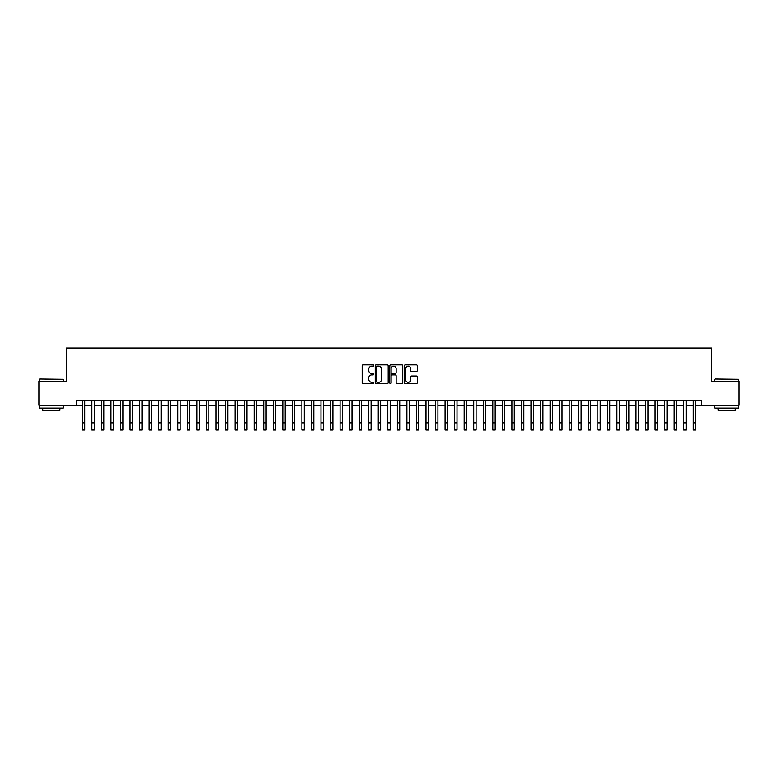 <?xml version="1.0" encoding="UTF-8"?>
<svg xmlns="http://www.w3.org/2000/svg" width="778" height="778" viewBox="0 0 778 778"><rect width="100%" height="100%" fill="white"/><g stroke="black" fill="none" stroke-linecap="round" stroke-linejoin="round"><path stroke-width="1.17" d="M373.722 365.514A0.652 0.652 0 0 0 373.07 364.853L363.112 364.853A0.934 0.934 0 0 0 362.178 365.796L362.178 382.659A0.934 0.934 0 0 0 363.112 383.593L373.07 383.593A0.652 0.652 0 0 0 373.722 382.941A0.652 0.652 0 0 0 373.07 382.29L371.787 382.29A2.995 2.995 0 0 1 368.782 379.285L368.782 377.884A2.995 2.995 0 0 1 371.787 374.879L373.07 374.879A0.652 0.652 0 0 0 373.722 374.228A0.652 0.652 0 0 0 373.07 373.576L371.787 373.576A2.995 2.995 0 0 1 368.782 370.571L368.782 369.171A2.995 2.995 0 0 1 371.787 366.166L373.07 366.166A0.652 0.652 0 0 0 373.722 365.514M416.386 371.466A0.934 0.934 0 0 0 417.319 370.523L417.319 365.796A0.934 0.934 0 0 0 416.386 364.853L405.328 364.853A0.934 0.934 0 0 0 404.395 365.796L404.395 382.659A0.934 0.934 0 0 0 405.328 383.593L416.386 383.593A0.934 0.934 0 0 0 417.319 382.659L417.319 376.941A0.934 0.934 0 0 0 416.386 376.007L411.65 376.007A0.934 0.934 0 0 0 410.716 376.941L410.716 379.781A2.509 2.509 0 0 1 408.207 382.29A2.509 2.509 0 0 1 405.698 379.781L405.698 368.675A2.509 2.509 0 0 1 408.207 366.166A2.509 2.509 0 0 1 410.716 368.675L410.716 370.523A0.934 0.934 0 0 0 411.65 371.466L416.386 371.466M76.37 405.25L38.9 405.25L38.9 381.385L66.344 381.385L66.344 347.98L711.656 347.98L711.656 381.385L739.1 381.385L739.1 405.25L701.63 405.25L701.63 400.476L76.37 400.476L76.37 405.25L82.332 405.25M388.183 365.796A0.934 0.934 0 0 0 387.24 364.853L376.182 364.853A0.934 0.934 0 0 0 375.249 365.796L375.249 382.659A0.934 0.934 0 0 0 376.182 383.593L387.24 383.593A0.934 0.934 0 0 0 388.183 382.659L388.183 365.796M390.76 364.853L401.818 364.853A0.934 0.934 0 0 1 402.751 365.796L402.751 382.659A0.934 0.934 0 0 1 401.818 383.593L397.081 383.593A0.934 0.934 0 0 1 396.148 382.659L396.148 375.823A0.934 0.934 0 0 0 395.205 374.879L392.073 374.879A0.934 0.934 0 0 0 391.13 375.823L391.13 382.941A0.652 0.652 0 0 1 390.478 383.593A0.652 0.652 0 0 1 389.817 382.941L389.817 365.796A0.934 0.934 0 0 1 390.76 364.853M84.724 405.25L91.882 405.25M94.264 405.25L101.422 405.25M103.814 405.25L110.972 405.25M113.355 405.25L120.522 405.25M122.905 405.25L130.062 405.25M132.454 405.25L139.612 405.25M141.995 405.25L149.152 405.25M151.545 405.25L158.702 405.25M161.085 405.25L168.252 405.25M170.635 405.25L177.792 405.25M180.185 405.25L187.342 405.25M189.725 405.25L196.883 405.25M199.275 405.25L206.433 405.25M208.815 405.25L215.983 405.25M218.365 405.25L225.523 405.25M227.915 405.25L235.073 405.25M237.455 405.25L244.613 405.25M247.005 405.25L254.163 405.25M256.546 405.25L263.713 405.25M266.095 405.25L273.253 405.25M275.645 405.25L282.803 405.25M285.186 405.25L292.343 405.25M294.736 405.25L301.893 405.25M304.276 405.25L311.443 405.25M313.826 405.25L320.983 405.25M323.376 405.25L330.533 405.25M332.916 405.25L340.074 405.25M342.466 405.25L349.623 405.25M352.006 405.25L359.173 405.25M361.556 405.25L368.714 405.25M371.106 405.25L378.264 405.25M380.646 405.25L387.804 405.25M390.196 405.25L397.354 405.25M399.736 405.25L406.894 405.25M409.286 405.25L416.444 405.25M418.827 405.25L425.994 405.25M428.377 405.25L435.534 405.25M437.926 405.25L445.084 405.25M447.467 405.25L454.624 405.25M457.017 405.25L464.174 405.25M466.557 405.25L473.724 405.25M476.107 405.25L483.264 405.25M485.657 405.25L492.814 405.25M495.197 405.25L502.355 405.25M504.747 405.25L511.905 405.25M514.287 405.25L521.455 405.25M523.837 405.25L530.995 405.25M533.387 405.25L540.545 405.25M542.927 405.25L550.085 405.25M552.477 405.25L559.635 405.25M562.017 405.25L569.185 405.25M571.567 405.25L578.725 405.25M581.117 405.25L588.275 405.25M590.658 405.25L597.815 405.25M600.208 405.25L607.365 405.25M609.748 405.25L616.915 405.25M619.298 405.25L626.455 405.25M628.848 405.25L636.005 405.25M638.388 405.25L645.545 405.25M647.938 405.25L655.095 405.25M657.478 405.25L664.645 405.25M667.028 405.25L674.186 405.25M676.578 405.25L683.736 405.25M686.118 405.25L693.276 405.25M695.668 405.25L701.63 405.25M377.213 366.166A0.652 0.652 0 0 0 376.562 366.827L376.562 381.628A0.652 0.652 0 0 0 377.213 382.29L378.575 382.29A2.995 2.995 0 0 0 381.57 379.285L381.57 369.171A2.995 2.995 0 0 0 378.575 366.166L377.213 366.166M396.148 368.723A2.509 2.509 0 0 0 393.639 366.214A2.509 2.509 0 0 0 391.13 368.723L391.13 372.633A0.934 0.934 0 0 0 392.073 373.576L395.205 373.576A0.934 0.934 0 0 0 396.148 372.633L396.148 368.723M82.332 422.862L84.724 422.862L84.724 430.02L82.332 430.02L82.332 400.476M84.724 422.862L84.724 400.476M39.668 379.003L63.242 379.285L39.668 379.003M51.309 408.119L39.377 408.119L39.377 405.727L63.242 405.727L63.242 408.119L51.309 408.119M59.906 408.119L59.906 410.307L42.722 410.307L42.722 408.119M715.04 379.003L738.623 379.285L715.04 379.003M726.691 408.119L714.758 408.119L714.758 405.727L738.623 405.727L738.623 408.119L726.691 408.119M735.278 408.119L735.278 410.307L718.094 410.307L718.094 408.119M91.882 422.862L94.264 422.862L94.264 430.02L91.882 430.02L91.882 400.476M94.264 422.862L94.264 400.476M101.422 422.862L103.814 422.862L103.814 430.02L101.422 430.02L101.422 400.476M103.814 422.862L103.814 400.476M110.972 422.862L113.355 422.862L113.355 430.02L110.972 430.02L110.972 400.476M113.355 422.862L113.355 400.476M120.522 422.862L122.905 422.862L122.905 430.02L120.522 430.02L120.522 400.476M122.905 422.862L122.905 400.476M130.062 422.862L132.454 422.862L132.454 430.02L130.062 430.02L130.062 400.476M132.454 422.862L132.454 400.476M139.612 422.862L141.995 422.862L141.995 430.02L139.612 430.02L139.612 400.476M141.995 422.862L141.995 400.476M149.152 422.862L151.545 422.862L151.545 430.02L149.152 430.02L149.152 400.476M151.545 422.862L151.545 400.476M158.702 422.862L161.085 422.862L161.085 430.02L158.702 430.02L158.702 400.476M161.085 422.862L161.085 400.476M168.252 422.862L170.635 422.862L170.635 430.02L168.252 430.02L168.252 400.476M170.635 422.862L170.635 400.476M177.792 422.862L180.185 422.862L180.185 430.02L177.792 430.02L177.792 400.476M180.185 422.862L180.185 400.476M187.342 422.862L189.725 422.862L189.725 430.02L187.342 430.02L187.342 400.476M189.725 422.862L189.725 400.476M196.883 422.862L199.275 422.862L199.275 430.02L196.883 430.02L196.883 400.476M199.275 422.862L199.275 400.476M206.433 422.862L208.815 422.862L208.815 430.02L206.433 430.02L206.433 400.476M208.815 422.862L208.815 400.476M215.983 422.862L218.365 422.862L218.365 430.02L215.983 430.02L215.983 400.476M218.365 422.862L218.365 400.476M225.523 422.862L227.915 422.862L227.915 430.02L225.523 430.02L225.523 400.476M227.915 422.862L227.915 400.476M235.073 422.862L237.455 422.862L237.455 430.02L235.073 430.02L235.073 400.476M237.455 422.862L237.455 400.476M244.613 422.862L247.005 422.862L247.005 430.02L244.613 430.02L244.613 400.476M247.005 422.862L247.005 400.476M254.163 422.862L256.546 422.862L256.546 430.02L254.163 430.02L254.163 400.476M256.546 422.862L256.546 400.476M263.713 422.862L266.095 422.862L266.095 430.02L263.713 430.02L263.713 400.476M266.095 422.862L266.095 400.476M273.253 422.862L275.645 422.862L275.645 430.02L273.253 430.02L273.253 400.476M275.645 422.862L275.645 400.476M282.803 422.862L285.186 422.862L285.186 430.02L282.803 430.02L282.803 400.476M285.186 422.862L285.186 400.476M292.343 422.862L294.736 422.862L294.736 430.02L292.343 430.02L292.343 400.476M294.736 422.862L294.736 400.476M301.893 422.862L304.276 422.862L304.276 430.02L301.893 430.02L301.893 400.476M304.276 422.862L304.276 400.476M311.443 422.862L313.826 422.862L313.826 430.02L311.443 430.02L311.443 400.476M313.826 422.862L313.826 400.476M320.983 422.862L323.376 422.862L323.376 430.02L320.983 430.02L320.983 400.476M323.376 422.862L323.376 400.476M330.533 422.862L332.916 422.862L332.916 430.02L330.533 430.02L330.533 400.476M332.916 422.862L332.916 400.476M340.074 422.862L342.466 422.862L342.466 430.02L340.074 430.02L340.074 400.476M342.466 422.862L342.466 400.476M349.623 422.862L352.006 422.862L352.006 430.02L349.623 430.02L349.623 400.476M352.006 422.862L352.006 400.476M359.173 422.862L361.556 422.862L361.556 430.02L359.173 430.02L359.173 400.476M361.556 422.862L361.556 400.476M368.714 422.862L371.106 422.862L371.106 430.02L368.714 430.02L368.714 400.476M371.106 422.862L371.106 400.476M378.264 422.862L380.646 422.862L380.646 430.02L378.264 430.02L378.264 400.476M380.646 422.862L380.646 400.476M387.804 422.862L390.196 422.862L390.196 430.02L387.804 430.02L387.804 400.476M390.196 422.862L390.196 400.476M397.354 422.862L399.736 422.862L399.736 430.02L397.354 430.02L397.354 400.476M399.736 422.862L399.736 400.476M406.894 422.862L409.286 422.862L409.286 430.02L406.894 430.02L406.894 400.476M409.286 422.862L409.286 400.476M416.444 422.862L418.827 422.862L418.827 430.02L416.444 430.02L416.444 400.476M418.827 422.862L418.827 400.476M425.994 422.862L428.377 422.862L428.377 430.02L425.994 430.02L425.994 400.476M428.377 422.862L428.377 400.476M435.534 422.862L437.926 422.862L437.926 430.02L435.534 430.02L435.534 400.476M437.926 422.862L437.926 400.476M445.084 422.862L447.467 422.862L447.467 430.02L445.084 430.02L445.084 400.476M447.467 422.862L447.467 400.476M454.624 422.862L457.017 422.862L457.017 430.02L454.624 430.02L454.624 400.476M457.017 422.862L457.017 400.476M464.174 422.862L466.557 422.862L466.557 430.02L464.174 430.02L464.174 400.476M466.557 422.862L466.557 400.476M473.724 422.862L476.107 422.862L476.107 430.02L473.724 430.02L473.724 400.476M476.107 422.862L476.107 400.476M483.264 422.862L485.657 422.862L485.657 430.02L483.264 430.02L483.264 400.476M485.657 422.862L485.657 400.476M492.814 422.862L495.197 422.862L495.197 430.02L492.814 430.02L492.814 400.476M495.197 422.862L495.197 400.476M502.355 422.862L504.747 422.862L504.747 430.02L502.355 430.02L502.355 400.476M504.747 422.862L504.747 400.476M511.905 422.862L514.287 422.862L514.287 430.02L511.905 430.02L511.905 400.476M514.287 422.862L514.287 400.476M521.455 422.862L523.837 422.862L523.837 430.02L521.455 430.02L521.455 400.476M523.837 422.862L523.837 400.476M530.995 422.862L533.387 422.862L533.387 430.02L530.995 430.02L530.995 400.476M533.387 422.862L533.387 400.476M540.545 422.862L542.927 422.862L542.927 430.02L540.545 430.02L540.545 400.476M542.927 422.862L542.927 400.476M550.085 422.862L552.477 422.862L552.477 430.02L550.085 430.02L550.085 400.476M552.477 422.862L552.477 400.476M559.635 422.862L562.017 422.862L562.017 430.02L559.635 430.02L559.635 400.476M562.017 422.862L562.017 400.476M569.185 422.862L571.567 422.862L571.567 430.02L569.185 430.02L569.185 400.476M571.567 422.862L571.567 400.476M578.725 422.862L581.117 422.862L581.117 430.02L578.725 430.02L578.725 400.476M581.117 422.862L581.117 400.476M588.275 422.862L590.658 422.862L590.658 430.02L588.275 430.02L588.275 400.476M590.658 422.862L590.658 400.476M597.815 422.862L600.208 422.862L600.208 430.02L597.815 430.02L597.815 400.476M600.208 422.862L600.208 400.476M607.365 422.862L609.748 422.862L609.748 430.02L607.365 430.02L607.365 400.476M609.748 422.862L609.748 400.476M616.915 422.862L619.298 422.862L619.298 430.02L616.915 430.02L616.915 400.476M619.298 422.862L619.298 400.476M626.455 422.862L628.848 422.862L628.848 430.02L626.455 430.02L626.455 400.476M628.848 422.862L628.848 400.476M636.005 422.862L638.388 422.862L638.388 430.02L636.005 430.02L636.005 400.476M638.388 422.862L638.388 400.476M645.545 422.862L647.938 422.862L647.938 430.02L645.545 430.02L645.545 400.476M647.938 422.862L647.938 400.476M655.095 422.862L657.478 422.862L657.478 430.02L655.095 430.02L655.095 400.476M657.478 422.862L657.478 400.476M664.645 422.862L667.028 422.862L667.028 430.02L664.645 430.02L664.645 400.476M667.028 422.862L667.028 400.476M674.186 422.862L676.578 422.862L676.578 430.02L674.186 430.02L674.186 400.476M676.578 422.862L676.578 400.476M683.736 422.862L686.118 422.862L686.118 430.02L683.736 430.02L683.736 400.476M686.118 422.862L686.118 400.476M693.276 422.862L695.668 422.862L695.668 430.02L693.276 430.02L693.276 400.476M695.668 422.862L695.668 400.476M39.377 381.385L39.377 379.285M63.242 381.385L63.242 379.285M714.758 381.385L714.758 379.285M738.623 381.385L738.623 379.285"/></g></svg>
